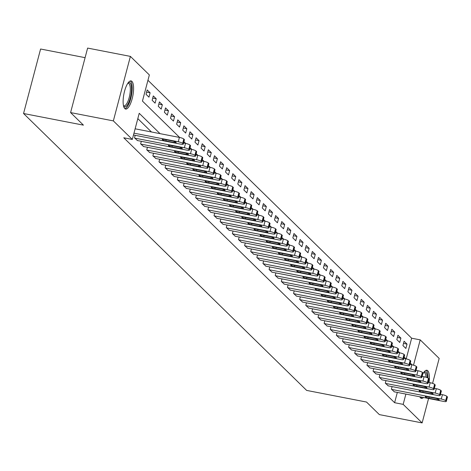 <?xml version="1.0" encoding="UTF-8"?>
<svg xmlns="http://www.w3.org/2000/svg" width="471" height="471" viewBox="0 0 471 471"><rect width="100%" height="100%" fill="white"/><g stroke="black" fill="none" stroke-linecap="round" stroke-linejoin="round"><path stroke-width="0.71" d="M423.517 397.506A14.336 4.557 -79 0 1 421.433 398.401A14.336 4.557 -79 0 1 420.574 397.924A14.336 4.557 -79 0 1 419.832 396.794M422.693 374.227A14.336 4.557 -79 0 1 426.903 370.253A14.336 4.557 -79 0 1 427.756 370.73A14.336 4.557 -79 0 1 429.075 382.499M124.768 108.583A14.336 4.557 -79 0 1 124.191 92.669A14.336 4.557 -79 0 1 131.091 80.912A14.336 4.557 -79 0 1 131.951 81.389A14.336 4.557 -79 0 1 132.522 97.297A14.336 4.557 -79 0 1 125.622 109.06A14.336 4.557 -79 0 1 124.768 108.583M85.092 57.662L40.594 49.013L23.55 113.511L306.639 390.412L366.515 402.046L379.361 414.61L422.128 422.917L403.17 404.371L405.884 394.086M23.55 113.511L83.426 125.145L70.585 112.581L87.624 48.083L130.396 56.39L149.354 74.942L142.448 101.088L179.628 137.455M406.19 358.884L411.654 338.207L147.947 80.27M411.654 338.207L420.209 339.868L439.172 358.419L432.584 383.353M146.028 94.294L148.966 97.167L150.114 92.805L147.176 89.937L146.028 94.294M152.145 100.276L155.083 103.149L156.231 98.792L153.293 95.919L152.145 100.276M158.262 106.258L161.194 109.131L162.348 104.774L159.41 101.901L158.262 106.258M164.379 112.239L167.311 115.112L168.465 110.756L165.527 107.883L164.379 112.239M170.496 118.227L173.428 121.094L174.582 116.737L171.644 113.864L170.496 118.227M176.613 124.209L179.545 127.082L180.699 122.719L177.761 119.852L176.613 124.209M182.73 130.19L185.662 133.063L186.816 128.707L183.878 125.834L182.73 130.19M188.847 136.172L191.779 139.045L192.933 134.688L189.996 131.815L188.847 136.172M194.959 142.16L197.897 145.027L199.05 140.67L196.113 137.797L194.959 142.16M201.076 148.141L204.014 151.014L205.168 146.652L202.23 143.785L201.076 148.141M207.193 154.123L210.131 156.996L211.285 152.639L208.347 149.766L207.193 154.123M213.31 160.105L216.248 162.978L217.402 158.621L214.464 155.748L213.31 160.105M219.427 166.092L222.365 168.959L223.519 164.603L220.581 161.73L219.427 166.092M225.544 172.074L228.482 174.947L229.63 170.584L226.698 167.717L225.544 172.074M231.661 178.056L234.599 180.929L235.747 176.572L232.815 173.699L231.661 178.056M237.778 184.037L240.716 186.91L241.864 182.554L238.932 179.681L237.778 184.037M243.896 190.019L246.833 192.892L247.981 188.535L245.05 185.662L243.896 190.019M250.013 196.007L252.951 198.88L254.099 194.517L251.167 191.644L250.013 196.007M256.13 201.988L259.068 204.861L260.216 200.505L257.284 197.632L256.13 201.988M262.247 207.97L265.185 210.843L266.333 206.486L263.395 203.613L262.247 207.97M268.364 213.952L271.302 216.825L272.45 212.468L269.512 209.595L268.364 213.952M274.481 219.939L277.413 222.807L278.567 218.45L275.629 215.577L274.481 219.939M280.598 225.921L283.53 228.794L284.684 224.431L281.746 221.564L280.598 225.921M286.715 231.903L289.647 234.776L290.801 230.419L287.863 227.546L286.715 231.903M292.832 237.884L295.764 240.758L296.918 236.401L293.981 233.528L292.832 237.884M298.95 243.872L301.882 246.739L303.036 242.382L300.098 239.509L298.95 243.872M305.067 249.854L307.999 252.727L309.153 248.364L306.215 245.497L305.067 249.854M311.178 255.835L314.116 258.709L315.27 254.352L312.332 251.479L311.178 255.835M317.295 261.817L320.233 264.69L321.387 260.333L318.449 257.46L317.295 261.817M323.412 267.805L326.35 270.672L327.504 266.315L324.566 263.442L323.412 267.805M329.529 273.786L332.467 276.66L333.621 272.297L330.683 269.43L329.529 273.786M335.646 279.768L338.584 282.641L339.738 278.284L336.8 275.411L335.646 279.768M341.763 285.75L344.701 288.623L345.849 284.266L342.917 281.393L341.763 285.75M347.881 291.732L350.818 294.605L351.967 290.248L349.035 287.375L347.881 291.732M353.998 297.719L356.936 300.586L358.084 296.23L355.152 293.356L353.998 297.719M360.115 303.701L363.053 306.574L364.201 302.211L361.269 299.344L360.115 303.701M366.232 309.683L369.17 312.556L370.318 308.199L367.386 305.326L366.232 309.683M372.349 315.664L375.287 318.537L376.435 314.181L373.503 311.307L372.349 315.664M378.466 321.652L381.404 324.519L382.552 320.162L379.614 317.289L378.466 321.652M384.583 327.633L387.521 330.507L388.669 326.144L385.731 323.277L384.583 327.633M390.7 333.615L393.638 336.488L394.786 332.132L391.848 329.258L390.7 333.615M396.817 339.597L399.749 342.47L400.903 338.113L397.966 335.24L396.817 339.597M402.935 345.584L405.867 348.452L407.021 344.095L404.083 341.222L402.935 345.584M160.034 133.646L139.222 113.293L132.316 139.44L123.761 137.779L394.616 402.711L397.33 392.42M151.479 131.986L137.815 118.621M135.189 135.318L134.512 137.873L137.497 140.564M141.306 141.3L140.629 143.855L143.614 146.546M147.423 147.288L146.746 149.837L149.731 152.527M153.54 153.269L152.863 155.824L155.848 158.515M159.657 159.251L158.98 161.806L161.965 164.497M165.768 165.233L165.097 167.788L168.082 170.478M171.886 171.22L171.214 173.77L174.199 176.46M178.003 177.202L177.332 179.757L180.316 182.442M184.12 183.184L183.449 185.739L186.434 188.429M190.237 189.165L189.566 191.721L192.551 194.411M196.354 195.153L195.683 197.702L198.662 200.393M202.471 201.135L201.8 203.69L204.779 206.375M208.588 207.116L207.911 209.672L210.896 212.362M214.705 213.098L214.028 215.653L217.013 218.344M220.822 219.08L220.145 221.635L223.13 224.326M226.94 225.067L226.263 227.623L229.247 230.307M233.057 231.049L232.38 233.604L235.365 236.295M239.174 237.031L238.497 239.586L241.482 242.277M245.291 243.012L244.614 245.568L247.599 248.258M251.408 249L250.731 251.549L253.716 254.24M257.525 254.982L256.848 257.537L259.833 260.222M263.642 260.963L262.965 263.519L265.95 266.209M269.759 266.945L269.082 269.5L272.067 272.191M275.876 272.933L275.199 275.482L278.184 278.173M281.988 278.914L281.317 281.47L284.301 284.154M288.105 284.896L287.434 287.451L290.419 290.142M294.222 290.878L293.551 293.433L296.536 296.124M300.339 296.865L299.668 299.415L302.653 302.105M306.456 302.847L305.785 305.402L308.77 308.087M312.573 308.829L311.902 311.384L314.881 314.075M318.69 314.811L318.019 317.366L320.998 320.056M324.807 320.792L324.136 323.347L327.115 326.038M330.925 326.78L330.248 329.329L333.233 332.02M337.042 332.762L336.365 335.317L339.35 338.007M343.159 338.743L342.482 341.298L345.467 343.989M349.276 344.725L348.599 347.28L351.584 349.971M355.393 350.712L354.716 353.262L357.701 355.952M361.51 356.694L360.833 359.249L363.818 361.934M367.627 362.676L366.95 365.231L369.935 367.922M373.744 368.658L373.067 371.213L376.052 373.903M379.862 374.645L379.184 377.194L382.169 379.885M385.979 380.627L385.302 383.182L388.287 385.867M392.096 386.609L391.419 389.164L394.404 391.854M70.585 112.581L113.352 120.894L130.396 56.39M428.581 398.495L422.128 422.917M394.616 402.711L403.17 404.371M132.316 139.44L113.352 120.894M413.52 365.178L420.209 339.868M183.931 141.665L185.745 143.437M190.049 147.647L191.862 149.425M196.166 153.628L197.979 155.406M202.283 159.616L204.096 161.388M208.4 165.598L210.213 167.37M214.517 171.579L216.33 173.357M220.634 177.561L222.447 179.339M226.751 183.549L228.565 185.321M232.868 189.53L234.682 191.303M238.98 195.512L240.799 197.284M245.097 201.494L246.916 203.272M251.214 207.475L253.033 209.254M257.331 213.463L259.15 215.235M263.448 219.445L265.261 221.217M269.565 225.426L271.378 227.205M275.682 231.408L277.496 233.186M281.799 237.396L283.613 239.168M287.916 243.377L289.73 245.15M294.034 249.359L295.847 251.137M300.151 255.341L301.964 257.119M306.268 261.328L308.081 263.101M312.385 267.31L314.198 269.082M318.502 273.292L320.315 275.07M324.619 279.274L326.432 281.052M330.736 285.261L332.55 287.033M336.853 291.243L338.667 293.015M342.97 297.225L344.784 298.997M349.088 303.206L350.901 304.984M355.199 309.188L357.018 310.966M361.316 315.176L363.135 316.948M367.433 321.157L369.252 322.929M373.55 327.139L375.369 328.917M379.667 333.121L381.481 334.899M385.784 339.108L387.598 340.88M391.901 345.09L393.715 346.862M398.019 351.072L399.832 352.85M404.136 357.053L405.949 358.831M410.253 363.041L412.066 364.813M403.506 343.412L407.021 344.095M397.389 337.43L400.903 338.113M391.271 331.449L394.786 332.132M385.154 325.461L388.669 326.144M379.037 319.479L382.552 320.162M372.92 313.498L376.435 314.181M366.803 307.516L370.318 308.199M360.686 301.534L364.201 302.211M354.569 295.547L358.084 296.23M348.458 289.565L351.967 290.248M342.34 283.583L345.849 284.266M336.223 277.602L339.738 278.284M330.106 271.614L333.621 272.297M323.989 265.632L327.504 266.315M317.872 259.651L321.387 260.333M311.755 253.669L315.27 254.352M305.638 247.681L309.153 248.364M299.521 241.7L303.036 242.382M293.404 235.718L296.918 236.401M287.286 229.736L290.801 230.419M281.169 223.749L284.684 224.431M275.052 217.767L278.567 218.45M268.935 211.785L272.45 212.468M262.818 205.803L266.333 206.486M256.701 199.822L260.216 200.505M250.584 193.834L254.099 194.517M244.467 187.852L247.981 188.535M238.35 181.871L241.864 182.554M232.232 175.889L235.747 176.572M226.121 169.901L229.63 170.584M220.004 163.92L223.519 164.603M213.887 157.938L217.402 158.621M207.77 151.956L211.285 152.639M201.653 145.969L205.168 146.652M195.536 139.987L199.05 140.67M189.419 134.005L192.933 134.688M183.301 128.024L186.816 128.707M177.184 122.036L180.699 122.719M171.067 116.054L174.582 116.737M164.95 110.073L168.465 110.756M158.833 104.091L162.348 104.774M152.716 98.109L156.231 98.792M146.599 92.122L150.114 92.805M133.97 133.163L178.256 141.771A3.674 0.712 -165.2 0 1 182.654 143.39L183.142 143.873A3.674 0.712 -165.2 0 1 183.278 144.144A3.674 0.712 -165.2 0 1 180.699 144.161L133.493 134.989M183.278 144.144L184.426 139.787A3.674 0.712 14.8 0 0 184.296 139.51L183.808 139.033A3.674 0.712 14.8 0 0 179.404 137.408L135.124 128.807M172.533 141.006A2.944 0.571 14.8 0 1 176.16 142.519A2.944 0.571 14.8 0 1 174.099 142.536L165.886 140.941A2.944 0.571 14.8 0 1 162.265 139.422A2.944 0.571 14.8 0 1 164.326 139.41L172.533 141.006M134.759 138.115L184.373 147.753A3.674 0.712 -165.2 0 1 188.771 149.372L189.26 149.855A3.674 0.712 -165.2 0 1 189.395 150.125A3.674 0.712 -165.2 0 1 186.816 150.143L137.202 140.505M189.395 150.125L190.543 145.769A3.674 0.712 14.8 0 0 190.414 145.498L189.925 145.015A3.674 0.712 14.8 0 0 185.521 143.396L183.572 143.013M178.65 146.987A2.944 0.571 14.8 0 1 182.277 148.506A2.944 0.571 14.8 0 1 180.216 148.518L172.003 146.923A2.944 0.571 14.8 0 1 168.382 145.404A2.944 0.571 14.8 0 1 170.437 145.392L178.65 146.987M140.876 144.097L190.49 153.734A3.674 0.712 -165.2 0 1 194.888 155.359L195.377 155.836A3.674 0.712 -165.2 0 1 195.512 156.113A3.674 0.712 -165.2 0 1 192.933 156.131L143.319 146.487M195.512 156.113L196.66 151.75A3.674 0.712 14.8 0 0 196.531 151.479L196.036 150.997A3.674 0.712 14.8 0 0 191.638 149.378L189.689 149.001M184.767 152.969A2.944 0.571 14.8 0 1 188.394 154.488A2.944 0.571 14.8 0 1 186.333 154.5L178.12 152.904A2.944 0.571 14.8 0 1 174.494 151.391A2.944 0.571 14.8 0 1 176.554 151.374L184.767 152.969M146.993 150.078L196.601 159.716A3.674 0.712 -165.2 0 1 201.005 161.341L201.494 161.818A3.674 0.712 -165.2 0 1 201.623 162.095A3.674 0.712 -165.2 0 1 199.05 162.112L149.437 152.474M201.623 162.095L202.777 157.738A3.674 0.712 14.8 0 0 202.648 157.461L202.153 156.984A3.674 0.712 14.8 0 0 197.755 155.359L195.806 154.983M190.885 158.951A2.944 0.571 14.8 0 1 194.511 160.47A2.944 0.571 14.8 0 1 192.451 160.481L184.238 158.886A2.944 0.571 14.8 0 1 180.611 157.373A2.944 0.571 14.8 0 1 182.671 157.355L190.885 158.951M153.11 156.06L202.718 165.704A3.674 0.712 -165.2 0 1 207.122 167.323L207.611 167.8A3.674 0.712 -165.2 0 1 207.74 168.076A3.674 0.712 -165.2 0 1 205.168 168.094L155.554 158.456M207.74 168.076L208.894 163.72A3.674 0.712 14.8 0 0 208.759 163.443L208.27 162.966A3.674 0.712 14.8 0 0 203.872 161.341L201.924 160.964M197.002 164.938A2.944 0.571 14.8 0 1 200.628 166.451A2.944 0.571 14.8 0 1 198.568 166.469L190.355 164.874A2.944 0.571 14.8 0 1 186.728 163.355A2.944 0.571 14.8 0 1 188.789 163.343L197.002 164.938M128.1 82.867A12.405 3.945 -79 0 1 131.527 88.766A12.405 3.945 -79 0 1 128.295 103.402A12.405 3.945 -79 0 1 123.579 106.122M123.467 105.622A11.487 3.65 101 0 0 123.944 105.828A11.487 3.65 101 0 0 127.341 102.59A11.487 3.65 101 0 0 130.296 90.585A11.487 3.65 101 0 0 128.324 83.273A11.487 3.65 101 0 0 127.806 83.29M124.886 108.695A14.248 4.527 101 0 0 128.489 104.686A14.248 4.527 101 0 0 132.098 90.685A14.248 4.527 101 0 0 130.273 80.977M423.906 372.208A12.405 3.945 -79 0 1 425.908 372.29A12.405 3.945 -79 0 1 427.327 377.701M426.102 377.253A11.487 3.65 101 0 0 424.818 372.997A11.487 3.65 101 0 0 424.135 372.614A11.487 3.65 101 0 0 423.617 372.632M428.004 378.025A14.248 4.527 101 0 0 426.367 370.547A14.248 4.527 101 0 0 426.084 370.318M420.697 398.036A14.248 4.527 101 0 0 422.075 397.23M159.222 162.048L208.836 171.685A3.674 0.712 -165.2 0 1 213.239 173.304L213.728 173.787A3.674 0.712 -165.2 0 1 213.858 174.058A3.674 0.712 -165.2 0 1 211.285 174.076L161.671 164.438M213.858 174.058L215.011 169.701A3.674 0.712 14.8 0 0 214.876 169.425L214.387 168.948A3.674 0.712 14.8 0 0 209.989 167.329L208.041 166.946M203.119 170.92A2.944 0.571 14.8 0 1 206.745 172.433A2.944 0.571 14.8 0 1 204.685 172.451L196.472 170.855A2.944 0.571 14.8 0 1 192.845 169.336A2.944 0.571 14.8 0 1 194.906 169.325L203.119 170.92M165.339 168.029L214.953 177.667A3.674 0.712 -165.2 0 1 219.356 179.292L219.845 179.769A3.674 0.712 -165.2 0 1 219.975 180.046A3.674 0.712 -165.2 0 1 217.402 180.063L167.788 170.42M219.975 180.046L221.129 175.683A3.674 0.712 14.8 0 0 220.993 175.412L220.505 174.929A3.674 0.712 14.8 0 0 216.107 173.31L214.158 172.934M209.236 176.902A2.944 0.571 14.8 0 1 212.863 178.421A2.944 0.571 14.8 0 1 210.802 178.432L202.589 176.837A2.944 0.571 14.8 0 1 198.962 175.324A2.944 0.571 14.8 0 1 201.023 175.306L209.236 176.902M171.456 174.011L221.07 183.649A3.674 0.712 -165.2 0 1 225.474 185.274L225.962 185.751A3.674 0.712 -165.2 0 1 226.092 186.027A3.674 0.712 -165.2 0 1 223.519 186.045L173.905 176.407M226.092 186.027L227.246 181.671A3.674 0.712 14.8 0 0 227.11 181.394L226.622 180.917A3.674 0.712 14.8 0 0 222.224 179.292L220.275 178.915M215.353 182.883A2.944 0.571 14.8 0 1 218.98 184.402A2.944 0.571 14.8 0 1 216.919 184.414L208.706 182.819A2.944 0.571 14.8 0 1 205.079 181.306A2.944 0.571 14.8 0 1 207.14 181.288L215.353 182.883M177.573 179.993L227.187 189.636A3.674 0.712 -165.2 0 1 231.591 191.255L232.079 191.732A3.674 0.712 -165.2 0 1 232.209 192.009A3.674 0.712 -165.2 0 1 229.636 192.027L180.022 182.389M232.209 192.009L233.363 187.652A3.674 0.712 14.8 0 0 233.227 187.376L232.739 186.899A3.674 0.712 14.8 0 0 228.341 185.274L226.392 184.897M221.47 188.871A2.944 0.571 14.8 0 1 225.097 190.384A2.944 0.571 14.8 0 1 223.036 190.402L214.823 188.806A2.944 0.571 14.8 0 1 211.196 187.287A2.944 0.571 14.8 0 1 213.257 187.275L221.47 188.871M183.69 185.98L233.304 195.618A3.674 0.712 -165.2 0 1 237.708 197.237L238.196 197.72A3.674 0.712 -165.2 0 1 238.326 197.991A3.674 0.712 -165.2 0 1 235.753 198.008L186.139 188.371M238.326 197.991L239.48 193.634A3.674 0.712 14.8 0 0 239.345 193.357L238.856 192.88A3.674 0.712 14.8 0 0 234.458 191.261L232.509 190.879M227.587 194.853A2.944 0.571 14.8 0 1 231.214 196.366A2.944 0.571 14.8 0 1 229.153 196.383L220.94 194.788A2.944 0.571 14.8 0 1 217.314 193.269A2.944 0.571 14.8 0 1 219.374 193.257L227.587 194.853M189.807 191.962L239.421 201.6A3.674 0.712 -165.2 0 1 243.819 203.225L244.314 203.702A3.674 0.712 -165.2 0 1 244.443 203.972A3.674 0.712 -165.2 0 1 241.87 203.996L192.256 194.352M244.443 203.972L245.597 199.616A3.674 0.712 14.8 0 0 245.462 199.345L244.973 198.862A3.674 0.712 14.8 0 0 240.575 197.243L238.626 196.866M233.704 200.834A2.944 0.571 14.8 0 1 237.331 202.353A2.944 0.571 14.8 0 1 235.27 202.365L227.057 200.77A2.944 0.571 14.8 0 1 223.431 199.251A2.944 0.571 14.8 0 1 225.491 199.239L233.704 200.834M195.924 197.944L245.538 207.581A3.674 0.712 -165.2 0 1 249.936 209.206L250.431 209.683A3.674 0.712 -165.2 0 1 250.56 209.96A3.674 0.712 -165.2 0 1 247.987 209.978L198.373 200.334M250.56 209.96L251.714 205.597A3.674 0.712 14.8 0 0 251.579 205.327L251.09 204.85A3.674 0.712 14.8 0 0 246.692 203.225L244.743 202.848M239.821 206.816A2.944 0.571 14.8 0 1 243.448 208.335A2.944 0.571 14.8 0 1 241.387 208.347L233.174 206.751A2.944 0.571 14.8 0 1 229.548 205.238A2.944 0.571 14.8 0 1 231.608 205.221L239.821 206.816M202.041 203.925L251.655 213.569A3.674 0.712 -165.2 0 1 256.053 215.188L256.548 215.665A3.674 0.712 -165.2 0 1 256.677 215.942A3.674 0.712 -165.2 0 1 254.105 215.959L204.491 206.322M256.677 215.942L257.831 211.585A3.674 0.712 14.8 0 0 257.696 211.308L257.207 210.831A3.674 0.712 14.8 0 0 252.809 209.206L250.86 208.83M245.939 212.798A2.944 0.571 14.8 0 1 249.565 214.317A2.944 0.571 14.8 0 1 247.505 214.334L239.292 212.739A2.944 0.571 14.8 0 1 235.665 211.22A2.944 0.571 14.8 0 1 237.725 211.202L245.939 212.798M208.158 209.907L257.772 219.551A3.674 0.712 -165.2 0 1 262.17 221.17L262.659 221.653A3.674 0.712 -165.2 0 1 262.794 221.923A3.674 0.712 -165.2 0 1 260.222 221.941L210.608 212.303M262.794 221.923L263.948 217.567A3.674 0.712 14.8 0 0 263.813 217.29L263.324 216.813A3.674 0.712 14.8 0 0 258.926 215.194L256.978 214.811M252.056 218.785A2.944 0.571 14.8 0 1 255.682 220.298A2.944 0.571 14.8 0 1 253.622 220.316L245.409 218.721A2.944 0.571 14.8 0 1 241.782 217.202A2.944 0.571 14.8 0 1 243.843 217.19L252.056 218.785M214.276 215.895L263.89 225.532A3.674 0.712 -165.2 0 1 268.287 227.157L268.776 227.634A3.674 0.712 -165.2 0 1 268.912 227.905A3.674 0.712 -165.2 0 1 266.333 227.923L216.725 218.285M268.912 227.905L270.06 223.548A3.674 0.712 14.8 0 0 269.93 223.278L269.441 222.795A3.674 0.712 14.8 0 0 265.038 221.176L263.095 220.793M258.173 224.767A2.944 0.571 14.8 0 1 261.799 226.286A2.944 0.571 14.8 0 1 259.739 226.298L251.526 224.702A2.944 0.571 14.8 0 1 247.899 223.183A2.944 0.571 14.8 0 1 249.96 223.172L258.173 224.767M220.393 221.876L270.007 231.514A3.674 0.712 -165.2 0 1 274.405 233.139L274.893 233.616A3.674 0.712 -165.2 0 1 275.029 233.893A3.674 0.712 -165.2 0 1 272.45 233.91L222.842 224.267M275.029 233.893L276.177 229.53A3.674 0.712 14.8 0 0 276.047 229.259L275.559 228.782A3.674 0.712 14.8 0 0 271.155 227.157L269.212 226.781M264.29 230.749A2.944 0.571 14.8 0 1 267.911 232.268A2.944 0.571 14.8 0 1 265.856 232.28L257.643 230.684A2.944 0.571 14.8 0 1 254.016 229.171A2.944 0.571 14.8 0 1 256.077 229.153L264.29 230.749M226.51 227.858L276.124 237.496A3.674 0.712 -165.2 0 1 280.522 239.121L281.01 239.598A3.674 0.712 -165.2 0 1 281.146 239.874A3.674 0.712 -165.2 0 1 278.567 239.892L228.953 230.254M281.146 239.874L282.294 235.518A3.674 0.712 14.8 0 0 282.164 235.241L281.676 234.764A3.674 0.712 14.8 0 0 277.272 233.139L275.329 232.762M270.401 236.73A2.944 0.571 14.8 0 1 274.028 238.249A2.944 0.571 14.8 0 1 271.967 238.267L263.76 236.672A2.944 0.571 14.8 0 1 260.133 235.153A2.944 0.571 14.8 0 1 262.194 235.135L270.401 236.73M232.627 233.84L282.241 243.483A3.674 0.712 -165.2 0 1 286.639 245.103L287.127 245.585A3.674 0.712 -165.2 0 1 287.263 245.856A3.674 0.712 -165.2 0 1 284.684 245.874L235.07 236.236M287.263 245.856L288.411 241.499A3.674 0.712 14.8 0 0 288.281 241.223L287.793 240.746A3.674 0.712 14.8 0 0 283.389 239.121L281.44 238.744M276.518 242.718A2.944 0.571 14.8 0 1 280.145 244.231A2.944 0.571 14.8 0 1 278.084 244.249L269.877 242.653A2.944 0.571 14.8 0 1 266.25 241.134A2.944 0.571 14.8 0 1 268.311 241.123L276.518 242.718M238.744 239.827L288.358 249.465A3.674 0.712 -165.2 0 1 292.756 251.084L293.245 251.567A3.674 0.712 -165.2 0 1 293.38 251.838A3.674 0.712 -165.2 0 1 290.801 251.855L241.187 242.218M293.38 251.838L294.528 247.481A3.674 0.712 14.8 0 0 294.399 247.21L293.91 246.727A3.674 0.712 14.8 0 0 289.506 245.108L287.557 244.726M282.635 248.7A2.944 0.571 14.8 0 1 286.262 250.219A2.944 0.571 14.8 0 1 284.201 250.231L275.994 248.635A2.944 0.571 14.8 0 1 272.368 247.116A2.944 0.571 14.8 0 1 274.428 247.104L282.635 248.7M244.861 245.809L294.475 255.447A3.674 0.712 -165.2 0 1 298.873 257.072L299.362 257.549A3.674 0.712 -165.2 0 1 299.497 257.825A3.674 0.712 -165.2 0 1 296.918 257.843L247.304 248.199M299.497 257.825L300.645 253.463A3.674 0.712 14.8 0 0 300.516 253.192L300.027 252.709A3.674 0.712 14.8 0 0 295.623 251.09L293.674 250.713M288.752 254.681A2.944 0.571 14.8 0 1 292.379 256.2A2.944 0.571 14.8 0 1 290.319 256.212L282.111 254.617A2.944 0.571 14.8 0 1 278.485 253.104A2.944 0.571 14.8 0 1 280.545 253.086L288.752 254.681M250.978 251.791L300.592 261.429A3.674 0.712 -165.2 0 1 304.99 263.053L305.479 263.53A3.674 0.712 -165.2 0 1 305.614 263.807A3.674 0.712 -165.2 0 1 303.036 263.825L253.422 254.187M305.614 263.807L306.762 259.45A3.674 0.712 14.8 0 0 306.633 259.174L306.144 258.697A3.674 0.712 14.8 0 0 301.74 257.072L299.791 256.695M294.87 260.663A2.944 0.571 14.8 0 1 298.496 262.182A2.944 0.571 14.8 0 1 296.436 262.194L288.223 260.598A2.944 0.571 14.8 0 1 284.602 259.085A2.944 0.571 14.8 0 1 286.656 259.068L294.87 260.663M257.095 257.772L306.709 267.416A3.674 0.712 -165.2 0 1 311.107 269.035L311.596 269.512A3.674 0.712 -165.2 0 1 311.731 269.789A3.674 0.712 -165.2 0 1 309.153 269.806L259.539 260.169M311.731 269.789L312.879 265.432A3.674 0.712 14.8 0 0 312.75 265.155L312.261 264.678A3.674 0.712 14.8 0 0 307.857 263.053L305.909 262.677M300.987 266.651A2.944 0.571 14.8 0 1 304.613 268.164A2.944 0.571 14.8 0 1 302.553 268.182L294.34 266.586A2.944 0.571 14.8 0 1 290.713 265.067A2.944 0.571 14.8 0 1 292.774 265.055L300.987 266.651M263.212 263.76L312.821 273.398A3.674 0.712 -165.2 0 1 317.224 275.017L317.713 275.5A3.674 0.712 -165.2 0 1 317.848 275.77A3.674 0.712 -165.2 0 1 315.27 275.788L265.656 266.15M317.848 275.77L318.997 271.414A3.674 0.712 14.8 0 0 318.867 271.137L318.372 270.66A3.674 0.712 14.8 0 0 313.974 269.041L312.026 268.658M307.104 272.632A2.944 0.571 14.8 0 1 310.73 274.146A2.944 0.571 14.8 0 1 308.67 274.163L300.457 272.568A2.944 0.571 14.8 0 1 296.83 271.049A2.944 0.571 14.8 0 1 298.891 271.037L307.104 272.632M269.33 269.742L318.938 279.38A3.674 0.712 -165.2 0 1 323.341 281.004L323.83 281.481A3.674 0.712 -165.2 0 1 323.96 281.752A3.674 0.712 -165.2 0 1 321.387 281.776L271.773 272.132M323.96 281.752L325.114 277.395A3.674 0.712 14.8 0 0 324.984 277.125L324.49 276.642A3.674 0.712 14.8 0 0 320.092 275.023L318.143 274.646M313.221 278.614A2.944 0.571 14.8 0 1 316.848 280.133A2.944 0.571 14.8 0 1 314.787 280.145L306.574 278.549A2.944 0.571 14.8 0 1 302.947 277.03A2.944 0.571 14.8 0 1 305.008 277.019L313.221 278.614M275.441 275.723L325.055 285.361A3.674 0.712 -165.2 0 1 329.459 286.986L329.947 287.463A3.674 0.712 -165.2 0 1 330.077 287.74A3.674 0.712 -165.2 0 1 327.504 287.757L277.89 278.12M330.077 287.74L331.231 283.383A3.674 0.712 14.8 0 0 331.095 283.106L330.607 282.629A3.674 0.712 14.8 0 0 326.209 281.004L324.26 280.628M319.338 284.596A2.944 0.571 14.8 0 1 322.965 286.115A2.944 0.571 14.8 0 1 320.904 286.127L312.691 284.531A2.944 0.571 14.8 0 1 309.064 283.018A2.944 0.571 14.8 0 1 311.125 283L319.338 284.596M281.558 281.705L331.172 291.349A3.674 0.712 -165.2 0 1 335.576 292.968L336.064 293.445A3.674 0.712 -165.2 0 1 336.194 293.721A3.674 0.712 -165.2 0 1 333.621 293.739L284.007 284.101M336.194 293.721L337.348 289.365A3.674 0.712 14.8 0 0 337.212 289.088L336.724 288.611A3.674 0.712 14.8 0 0 332.326 286.986L330.377 286.609M325.455 290.578A2.944 0.571 14.8 0 1 329.082 292.097A2.944 0.571 14.8 0 1 327.021 292.114L318.808 290.519A2.944 0.571 14.8 0 1 315.181 289A2.944 0.571 14.8 0 1 317.242 288.982L325.455 290.578M287.675 287.687L337.289 297.331A3.674 0.712 -165.2 0 1 341.693 298.95L342.182 299.432A3.674 0.712 -165.2 0 1 342.311 299.703A3.674 0.712 -165.2 0 1 339.738 299.721L290.124 290.083M342.311 299.703L343.465 295.346A3.674 0.712 14.8 0 0 343.33 295.07L342.841 294.593A3.674 0.712 14.8 0 0 338.443 292.974L336.494 292.591M331.572 296.565A2.944 0.571 14.8 0 1 335.199 298.078A2.944 0.571 14.8 0 1 333.138 298.096L324.925 296.5A2.944 0.571 14.8 0 1 321.299 294.981A2.944 0.571 14.8 0 1 323.359 294.97L331.572 296.565M293.792 293.674L343.406 303.312A3.674 0.712 -165.2 0 1 347.81 304.937L348.299 305.414A3.674 0.712 -165.2 0 1 348.428 305.685A3.674 0.712 -165.2 0 1 345.855 305.708L296.241 296.065M348.428 305.685L349.582 301.328A3.674 0.712 14.8 0 0 349.447 301.057L348.958 300.575A3.674 0.712 14.8 0 0 344.56 298.955L342.611 298.579M337.689 302.547A2.944 0.571 14.8 0 1 341.316 304.066A2.944 0.571 14.8 0 1 339.255 304.078L331.042 302.482A2.944 0.571 14.8 0 1 327.416 300.963A2.944 0.571 14.8 0 1 329.476 300.951L337.689 302.547M299.909 299.656L349.523 309.294A3.674 0.712 -165.2 0 1 353.927 310.919L354.416 311.396A3.674 0.712 -165.2 0 1 354.545 311.672A3.674 0.712 -165.2 0 1 351.972 311.69L302.358 302.046M354.545 311.672L355.699 307.31A3.674 0.712 14.8 0 0 355.564 307.039L355.075 306.562A3.674 0.712 14.8 0 0 350.677 304.937L348.728 304.56M343.806 308.529A2.944 0.571 14.8 0 1 347.433 310.048A2.944 0.571 14.8 0 1 345.373 310.059L337.159 308.464A2.944 0.571 14.8 0 1 333.533 306.951A2.944 0.571 14.8 0 1 335.593 306.933L343.806 308.529M306.026 305.638L355.64 315.282A3.674 0.712 -165.2 0 1 360.044 316.901L360.533 317.377A3.674 0.712 -165.2 0 1 360.662 317.654A3.674 0.712 -165.2 0 1 358.09 317.672L308.476 308.034M360.662 317.654L361.816 313.297A3.674 0.712 14.8 0 0 361.681 313.021L361.192 312.544A3.674 0.712 14.8 0 0 356.794 310.919L354.846 310.542M349.924 314.51A2.944 0.571 14.8 0 1 353.55 316.029A2.944 0.571 14.8 0 1 351.49 316.047L343.277 314.451A2.944 0.571 14.8 0 1 339.65 312.932A2.944 0.571 14.8 0 1 341.71 312.915L349.924 314.51M312.143 311.619L361.757 321.263A3.674 0.712 -165.2 0 1 366.155 322.882L366.65 323.365A3.674 0.712 -165.2 0 1 366.779 323.636A3.674 0.712 -165.2 0 1 364.207 323.654L314.593 314.016M366.779 323.636L367.933 319.279A3.674 0.712 14.8 0 0 367.798 319.002L367.309 318.526A3.674 0.712 14.8 0 0 362.911 316.906L360.963 316.524M356.041 320.498A2.944 0.571 14.8 0 1 359.667 322.011A2.944 0.571 14.8 0 1 357.607 322.029L349.394 320.433A2.944 0.571 14.8 0 1 345.767 318.914A2.944 0.571 14.8 0 1 347.828 318.902L356.041 320.498M318.261 317.607L367.875 327.245A3.674 0.712 -165.2 0 1 372.273 328.864L372.767 329.347A3.674 0.712 -165.2 0 1 372.897 329.618A3.674 0.712 -165.2 0 1 370.324 329.635L320.71 319.997M372.897 329.618L374.051 325.261A3.674 0.712 14.8 0 0 373.915 324.99L373.426 324.507A3.674 0.712 14.8 0 0 369.028 322.888L367.08 322.505M362.158 326.48A2.944 0.571 14.8 0 1 365.784 327.999A2.944 0.571 14.8 0 1 363.724 328.01L355.511 326.415A2.944 0.571 14.8 0 1 351.884 324.896A2.944 0.571 14.8 0 1 353.945 324.884L362.158 326.48M324.378 323.589L373.992 333.227A3.674 0.712 -165.2 0 1 378.39 334.852L378.878 335.328A3.674 0.712 -165.2 0 1 379.014 335.605A3.674 0.712 -165.2 0 1 376.441 335.623L326.827 325.979M379.014 335.605L380.168 331.243A3.674 0.712 14.8 0 0 380.032 330.972L379.544 330.489A3.674 0.712 14.8 0 0 375.146 328.87L373.197 328.493M368.275 332.461A2.944 0.571 14.8 0 1 371.902 333.98A2.944 0.571 14.8 0 1 369.841 333.992L361.628 332.396A2.944 0.571 14.8 0 1 358.001 330.883A2.944 0.571 14.8 0 1 360.062 330.866L368.275 332.461M330.495 329.57L380.109 339.208A3.674 0.712 -165.2 0 1 384.507 340.833L384.995 341.31A3.674 0.712 -165.2 0 1 385.131 341.587A3.674 0.712 -165.2 0 1 382.552 341.605L332.944 331.967M385.131 341.587L386.285 337.23A3.674 0.712 14.8 0 0 386.149 336.953L385.661 336.477A3.674 0.712 14.8 0 0 381.257 334.852L379.314 334.475M374.392 338.443A2.944 0.571 14.8 0 1 378.019 339.962A2.944 0.571 14.8 0 1 375.958 339.98L367.745 338.384A2.944 0.571 14.8 0 1 364.118 336.865A2.944 0.571 14.8 0 1 366.179 336.847L374.392 338.443M336.612 335.552L386.226 345.196A3.674 0.712 -165.2 0 1 390.624 346.815L391.113 347.292A3.674 0.712 -165.2 0 1 391.248 347.569A3.674 0.712 -165.2 0 1 388.669 347.586L339.061 337.948M391.248 347.569L392.396 343.212A3.674 0.712 14.8 0 0 392.266 342.935L391.778 342.458A3.674 0.712 14.8 0 0 387.374 340.833L385.431 340.456M380.509 344.431A2.944 0.571 14.8 0 1 384.13 345.944A2.944 0.571 14.8 0 1 382.075 345.961L373.862 344.366A2.944 0.571 14.8 0 1 370.235 342.847A2.944 0.571 14.8 0 1 372.296 342.835L380.509 344.431M342.729 341.54L392.343 351.178A3.674 0.712 -165.2 0 1 396.741 352.797L397.23 353.279A3.674 0.712 -165.2 0 1 397.365 353.55A3.674 0.712 -165.2 0 1 394.786 353.568L345.172 343.93M397.365 353.55L398.513 349.194A3.674 0.712 14.8 0 0 398.384 348.917L397.895 348.44A3.674 0.712 14.8 0 0 393.491 346.821L391.548 346.438M386.626 350.412A2.944 0.571 14.8 0 1 390.247 351.925A2.944 0.571 14.8 0 1 388.186 351.943L379.979 350.347A2.944 0.571 14.8 0 1 376.353 348.828A2.944 0.571 14.8 0 1 378.413 348.817L386.626 350.412M348.846 347.521L398.46 357.159A3.674 0.712 -165.2 0 1 402.858 358.784L403.347 359.261A3.674 0.712 -165.2 0 1 403.482 359.538A3.674 0.712 -165.2 0 1 400.903 359.556L351.289 349.912M403.482 359.538L404.63 355.175A3.674 0.712 14.8 0 0 404.501 354.904L404.012 354.422A3.674 0.712 14.8 0 0 399.608 352.803L397.659 352.426M392.737 356.394A2.944 0.571 14.8 0 1 396.364 357.913A2.944 0.571 14.8 0 1 394.304 357.925L386.096 356.329A2.944 0.571 14.8 0 1 382.47 354.816A2.944 0.571 14.8 0 1 384.53 354.798L392.737 356.394M354.963 353.503L404.577 363.141A3.674 0.712 -165.2 0 1 408.975 364.766L409.464 365.243A3.674 0.712 -165.2 0 1 409.599 365.52A3.674 0.712 -165.2 0 1 407.021 365.537L357.407 355.899M409.599 365.52L410.747 361.163A3.674 0.712 14.8 0 0 410.618 360.886L410.129 360.409A3.674 0.712 14.8 0 0 405.725 358.784L403.777 358.407M398.855 362.376A2.944 0.571 14.8 0 1 402.481 363.895A2.944 0.571 14.8 0 1 400.421 363.906L392.213 362.311A2.944 0.571 14.8 0 1 388.587 360.798A2.944 0.571 14.8 0 1 390.647 360.78L398.855 362.376M361.08 359.485L410.694 369.129A3.674 0.712 -165.2 0 1 415.092 370.748L415.581 371.225A3.674 0.712 -165.2 0 1 415.716 371.501A3.674 0.712 -165.2 0 1 413.138 371.519L363.524 361.881M415.716 371.501L416.864 367.144A3.674 0.712 14.8 0 0 416.735 366.868L416.246 366.391A3.674 0.712 14.8 0 0 411.842 364.766L409.894 364.389M404.972 368.363A2.944 0.571 14.8 0 1 408.598 369.876A2.944 0.571 14.8 0 1 406.538 369.894L398.331 368.298A2.944 0.571 14.8 0 1 394.704 366.779A2.944 0.571 14.8 0 1 396.765 366.768L404.972 368.363M367.197 365.472L416.811 375.11A3.674 0.712 -165.2 0 1 421.209 376.729L421.698 377.212A3.674 0.712 -165.2 0 1 421.833 377.483A3.674 0.712 -165.2 0 1 419.255 377.501L369.641 367.863M421.833 377.483L422.982 373.126A3.674 0.712 14.8 0 0 422.852 372.849L422.363 372.373A3.674 0.712 14.8 0 0 417.96 370.754L416.011 370.371M411.089 374.345A2.944 0.571 14.8 0 1 414.715 375.858A2.944 0.571 14.8 0 1 412.655 375.876L404.442 374.28A2.944 0.571 14.8 0 1 400.821 372.761A2.944 0.571 14.8 0 1 402.882 372.749L411.089 374.345M373.315 371.454L422.929 381.092A3.674 0.712 -165.2 0 1 427.327 382.717L427.815 383.194A3.674 0.712 -165.2 0 1 427.951 383.465A3.674 0.712 -165.2 0 1 425.372 383.488L375.758 373.844M427.951 383.465L429.099 379.108A3.674 0.712 14.8 0 0 428.969 378.837L428.48 378.354A3.674 0.712 14.8 0 0 424.077 376.735L422.128 376.358M417.206 380.327A2.944 0.571 14.8 0 1 420.833 381.846A2.944 0.571 14.8 0 1 418.772 381.857L410.559 380.262A2.944 0.571 14.8 0 1 406.938 378.743A2.944 0.571 14.8 0 1 408.993 378.731L417.206 380.327M379.432 377.436L429.046 387.074A3.674 0.712 -165.2 0 1 433.444 388.699L433.932 389.176A3.674 0.712 -165.2 0 1 434.068 389.452A3.674 0.712 -165.2 0 1 431.489 389.47L381.875 379.826M434.068 389.452L435.216 385.09A3.674 0.712 14.8 0 0 435.086 384.819L434.592 384.342A3.674 0.712 14.8 0 0 430.194 382.717L428.245 382.34M423.323 386.308A2.944 0.571 14.8 0 1 426.95 387.827A2.944 0.571 14.8 0 1 424.889 387.839L416.676 386.244A2.944 0.571 14.8 0 1 413.049 384.73A2.944 0.571 14.8 0 1 415.11 384.713L423.323 386.308M385.549 383.418L435.157 393.061A3.674 0.712 -165.2 0 1 439.561 394.68L440.049 395.157A3.674 0.712 -165.2 0 1 440.179 395.434A3.674 0.712 -165.2 0 1 437.606 395.452L387.992 385.814M440.179 395.434L441.333 391.077A3.674 0.712 14.8 0 0 441.203 390.8L440.709 390.324A3.674 0.712 14.8 0 0 436.311 388.699L434.362 388.322M429.44 392.29A2.944 0.571 14.8 0 1 433.067 393.809A2.944 0.571 14.8 0 1 431.006 393.827L422.793 392.231A2.944 0.571 14.8 0 1 419.166 390.712A2.944 0.571 14.8 0 1 421.227 390.695L429.44 392.29M391.666 389.399L441.274 399.043A3.674 0.712 -165.2 0 1 445.678 400.662L446.167 401.145A3.674 0.712 -165.2 0 1 446.296 401.416A3.674 0.712 -165.2 0 1 443.723 401.433L394.109 391.795M446.296 401.416L447.45 397.059A3.674 0.712 14.8 0 0 447.315 396.782L446.826 396.305A3.674 0.712 14.8 0 0 442.428 394.686L440.479 394.304M435.557 398.278A2.944 0.571 14.8 0 1 439.184 399.791A2.944 0.571 14.8 0 1 437.123 399.808L428.91 398.213A2.944 0.571 14.8 0 1 425.284 396.694A2.944 0.571 14.8 0 1 427.344 396.682L435.557 398.278M179.404 137.408L178.256 141.771M183.808 139.033L182.654 143.39M184.296 139.51L183.142 143.873M174.099 142.536L174.376 141.488M165.886 140.941L166.198 139.769M185.521 143.396L184.373 147.753M189.925 145.015L188.771 149.372M190.414 145.498L189.26 149.855M180.216 148.518L180.493 147.476M172.003 146.923L172.315 145.757M191.638 149.378L190.49 153.734M196.036 150.997L194.888 155.359M196.531 151.479L195.377 155.836M186.333 154.5L186.61 153.458M178.12 152.904L178.432 151.739M197.755 155.359L196.601 159.716M202.153 156.984L201.005 161.341M202.648 157.461L201.494 161.818M192.451 160.481L192.727 159.439M184.238 158.886L184.55 157.72M203.872 161.341L202.718 165.704M208.27 162.966L207.122 167.323M208.759 163.443L207.611 167.8M198.568 166.469L198.844 165.421M190.355 164.874L190.667 163.702M209.989 167.329L208.836 171.685M214.387 168.948L213.239 173.304M214.876 169.425L213.728 173.787M204.685 172.451L204.962 171.403M196.472 170.855L196.784 169.69M216.107 173.31L214.953 177.667M220.505 174.929L219.356 179.292M220.993 175.412L219.845 179.769M210.802 178.432L211.079 177.39M202.589 176.837L202.901 175.671M222.224 179.292L221.07 183.649M226.622 180.917L225.474 185.274M227.11 181.394L225.962 185.751M216.919 184.414L217.196 183.372M208.706 182.819L209.018 181.653M228.341 185.274L227.187 189.636M232.739 186.899L231.591 191.255M233.227 187.376L232.079 191.732M223.036 190.402L223.313 189.354M214.823 188.806L215.129 187.635M234.458 191.261L233.304 195.618M238.856 192.88L237.708 197.237M239.345 193.357L238.196 197.72M229.153 196.383L229.43 195.335M220.94 194.788L221.246 193.622M240.575 197.243L239.421 201.6M244.973 198.862L243.819 203.225M245.462 199.345L244.314 203.702M235.27 202.365L235.547 201.323M227.057 200.77L227.363 199.604M246.692 203.225L245.538 207.581M251.09 204.85L249.936 209.206M251.579 205.327L250.431 209.683M241.387 208.347L241.664 207.305M233.174 206.751L233.481 205.586M252.809 209.206L251.655 213.569M257.207 210.831L256.053 215.188M257.696 211.308L256.548 215.665M247.505 214.334L247.781 213.286M239.292 212.739L239.598 211.567M258.926 215.194L257.772 219.551M263.324 216.813L262.17 221.17M263.813 217.29L262.659 221.653M253.622 220.316L253.898 219.268M245.409 218.721L245.715 217.555M265.038 221.176L263.89 225.532M269.441 222.795L268.287 227.157M269.93 223.278L268.776 227.634M259.739 226.298L260.01 225.256M251.526 224.702L251.832 223.537M271.155 227.157L270.007 231.514M275.559 228.782L274.405 233.139M276.047 229.259L274.893 233.616M265.856 232.28L266.127 231.237M257.643 230.684L257.949 229.518M277.272 233.139L276.124 237.496M281.676 234.764L280.522 239.121M282.164 235.241L281.01 239.598M271.967 238.267L272.244 237.219M263.76 236.672L264.066 235.5M283.389 239.121L282.241 243.483M287.793 240.746L286.639 245.103M288.281 241.223L287.127 245.585M278.084 244.249L278.361 243.201M269.877 242.653L270.183 241.482M289.506 245.108L288.358 249.465M293.91 246.727L292.756 251.084M294.399 247.21L293.245 251.567M284.201 250.231L284.478 249.188M275.994 248.635L276.3 247.469M295.623 251.09L294.475 255.447M300.027 252.709L298.873 257.072M300.516 253.192L299.362 257.549M290.319 256.212L290.595 255.17M282.111 254.617L282.417 253.451M301.74 257.072L300.592 261.429M306.144 258.697L304.99 263.053M306.633 259.174L305.479 263.53M296.436 262.194L296.712 261.152M288.223 260.598L288.535 259.433M307.857 263.053L306.709 267.416M312.261 264.678L311.107 269.035M312.75 265.155L311.596 269.512M302.553 268.182L302.829 267.134M294.34 266.586L294.652 265.414M313.974 269.041L312.821 273.398M318.372 270.66L317.224 275.017M318.867 271.137L317.713 275.5M308.67 274.163L308.947 273.115M300.457 272.568L300.769 271.402M320.092 275.023L318.938 279.38M324.49 276.642L323.341 281.004M324.984 277.125L323.83 281.481M314.787 280.145L315.064 279.103M306.574 278.549L306.886 277.384M326.209 281.004L325.055 285.361M330.607 282.629L329.459 286.986M331.095 283.106L329.947 287.463M320.904 286.127L321.181 285.085M312.691 284.531L313.003 283.365M332.326 286.986L331.172 291.349M336.724 288.611L335.576 292.968M337.212 289.088L336.064 293.445M327.021 292.114L327.298 291.066M318.808 290.519L319.12 289.347M338.443 292.974L337.289 297.331M342.841 294.593L341.693 298.95M343.33 295.07L342.182 299.432M333.138 298.096L333.415 297.048M324.925 296.5L325.237 295.335M344.56 298.955L343.406 303.312M348.958 300.575L347.81 304.937M349.447 301.057L348.299 305.414M339.255 304.078L339.532 303.036M331.042 302.482L331.348 301.316M350.677 304.937L349.523 309.294M355.075 306.562L353.927 310.919M355.564 307.039L354.416 311.396M345.373 310.059L345.649 309.017M337.159 308.464L337.466 307.298M356.794 310.919L355.64 315.282M361.192 312.544L360.044 316.901M361.681 313.021L360.533 317.377M351.49 316.047L351.766 314.999M343.277 314.451L343.583 313.28M362.911 316.906L361.757 321.263M367.309 318.526L366.155 322.882M367.798 319.002L366.65 323.365M357.607 322.029L357.883 320.981M349.394 320.433L349.7 319.267M369.028 322.888L367.875 327.245M373.426 324.507L372.273 328.864M373.915 324.99L372.767 329.347M363.724 328.01L364.001 326.968M355.511 326.415L355.817 325.249M375.146 328.87L373.992 333.227M379.544 330.489L378.39 334.852M380.032 330.972L378.878 335.328M369.841 333.992L370.118 332.95M361.628 332.396L361.934 331.231M381.257 334.852L380.109 339.208M385.661 336.477L384.507 340.833M386.149 336.953L384.995 341.31M375.958 339.98L376.229 338.932M367.745 338.384L368.051 337.212M387.374 340.833L386.226 345.196M391.778 342.458L390.624 346.815M392.266 342.935L391.113 347.292M382.075 345.961L382.346 344.913M373.862 344.366L374.168 343.194M393.491 346.821L392.343 351.178M397.895 348.44L396.741 352.797M398.384 348.917L397.23 353.279M388.186 351.943L388.463 350.895M379.979 350.347L380.285 349.182M399.608 352.803L398.46 357.159M404.012 354.422L402.858 358.784M404.501 354.904L403.347 359.261M394.304 357.925L394.58 356.883M386.096 356.329L386.403 355.163M405.725 358.784L404.577 363.141M410.129 360.409L408.975 364.766M410.618 360.886L409.464 365.243M400.421 363.906L400.697 362.864M392.213 362.311L392.52 361.145M411.842 364.766L410.694 369.129M416.246 366.391L415.092 370.748M416.735 366.868L415.581 371.225M406.538 369.894L406.814 368.846M398.331 368.298L398.637 367.127M417.96 370.754L416.811 375.11M422.363 372.373L421.209 376.729M422.852 372.849L421.698 377.212M412.655 375.876L412.932 374.828M404.442 374.28L404.754 373.114M424.077 376.735L422.929 381.092M428.48 378.354L427.327 382.717M428.969 378.837L427.815 383.194M418.772 381.857L419.049 380.815M410.559 380.262L410.871 379.096M430.194 382.717L429.046 387.074M434.592 384.342L433.444 388.699M435.086 384.819L433.932 389.176M424.889 387.839L425.166 386.797M416.676 386.244L416.988 385.078M436.311 388.699L435.157 393.061M440.709 390.324L439.561 394.68M441.203 390.8L440.049 395.157M431.006 393.827L431.283 392.779M422.793 392.231L423.105 391.06M442.428 394.686L441.274 399.043M446.826 396.305L445.678 400.662M447.315 396.782L446.167 401.145M437.123 399.808L437.4 398.76M428.91 398.213L429.222 397.047"/></g></svg>
